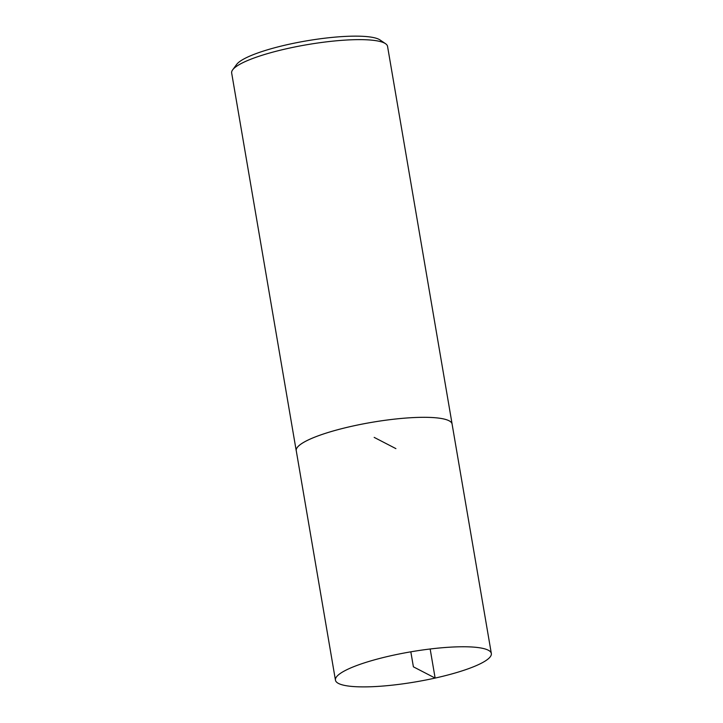 <?xml version="1.0" encoding="UTF-8"?>
<svg xmlns="http://www.w3.org/2000/svg" width="723" height="723" viewBox="0 0 723 723"><rect width="100%" height="100%" fill="white"/><g stroke="black" fill="none" stroke-linecap="round" stroke-linejoin="round"><path stroke-width="1.08" d="M452.146 424.401A79.069 15.219 170.3 0 0 452.11 424.049L387.555 46.38A79.069 15.219 170.3 0 0 385.531 43.696L380.018 39.946A74.171 14.279 170.3 0 0 306.398 40.886A74.171 14.279 170.3 0 0 236.638 64.446L232.679 69.824A79.069 15.219 170.3 0 0 231.667 73.023L296.222 450.7A79.069 15.219 170.3 0 0 296.303 451.035M385.531 43.696A79.069 15.219 170.3 0 0 307.049 44.69A79.069 15.219 170.3 0 0 232.679 69.824M335.445 680.153A79.069 15.219 170.3 0 0 435.129 678.075A79.069 15.219 170.3 0 0 491.333 653.502A79.069 15.219 170.3 0 0 410.827 651.821A79.069 15.219 170.3 0 0 335.445 680.153L296.249 450.691A79.051 15.219 -9.7 0 1 371.604 422.377A79.051 15.219 -9.7 0 1 452.092 424.058A79.069 15.219 170.3 0 0 371.604 422.368A79.069 15.219 170.3 0 0 296.222 450.7M410.827 651.821L413.393 666.823L435.129 678.075L430.158 648.992M395.897 448.622L374.171 437.379M452.092 424.058L491.333 653.502"/></g></svg>
